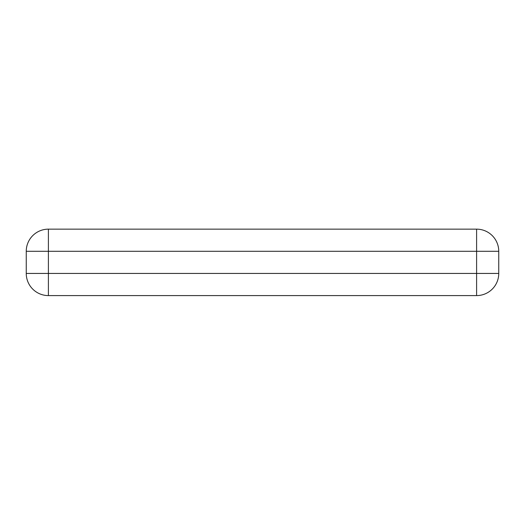 <?xml version="1.0" encoding="UTF-8"?>
<svg xmlns="http://www.w3.org/2000/svg" width="525" height="525" viewBox="0 0 525 525"><rect width="100%" height="100%" fill="white"/><g stroke="black" fill="none" stroke-linecap="round" stroke-linejoin="round"><path stroke-width="0.79" d="M92.689 295.588L66.111 295.588M48.398 295.588L476.602 295.588A22.148 22.148 0 0 0 498.75 273.44L476.602 273.44L476.602 295.588A22.148 22.148 0 0 0 498.75 273.44L498.75 251.291A22.148 22.148 0 0 0 476.602 229.149L476.602 273.44L48.398 273.44L48.398 295.588A22.148 22.148 0 0 1 26.25 273.44A22.148 22.148 0 0 0 48.398 295.588M26.25 251.291L26.25 273.44L48.398 273.44L48.398 251.291L498.75 251.291A22.148 22.148 0 0 0 476.602 229.149L48.398 229.149L48.398 251.291L26.25 251.291A22.148 22.148 0 0 1 48.398 229.149A22.148 22.148 0 0 0 26.25 251.291M498.75 251.291A22.148 22.148 0 0 0 476.602 229.149A22.148 22.148 0 0 1 498.75 251.291"/></g></svg>
